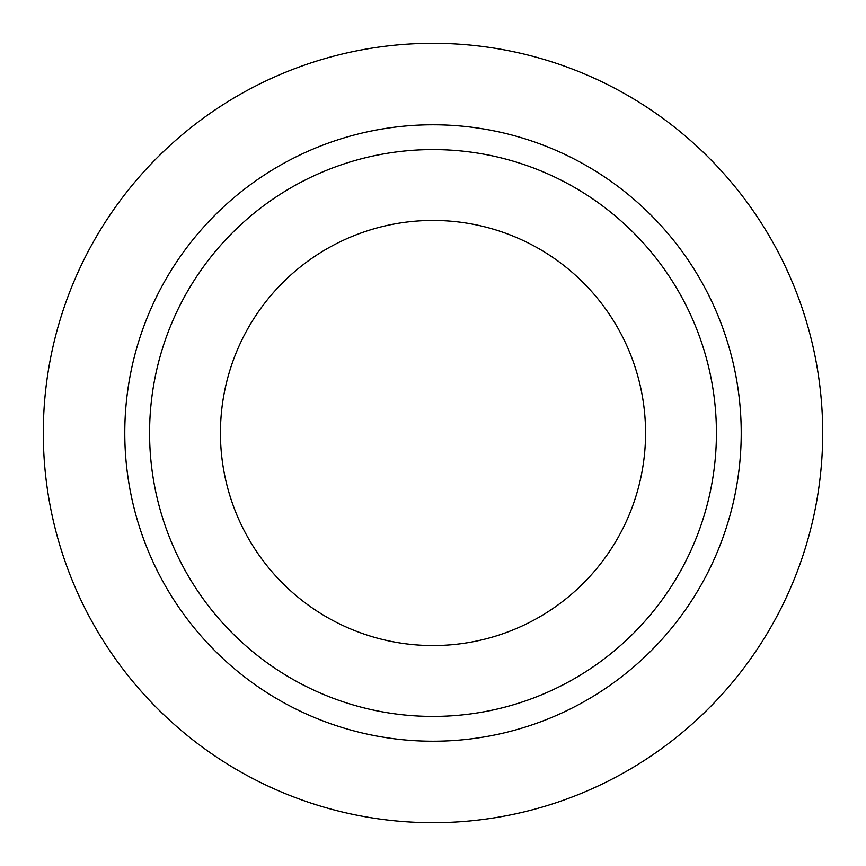 <?xml version="1.0" encoding="UTF-8"?>
<svg xmlns="http://www.w3.org/2000/svg" width="866" height="866" viewBox="0 0 866 866"><rect width="100%" height="100%" fill="white"/><g stroke="black" fill="none" stroke-linecap="round" stroke-linejoin="round"><path stroke-width="1.3" d="M220.44 433A212.56 212.56 0 0 0 433 645.56A212.56 212.56 0 0 0 645.56 433A212.56 212.56 0 0 0 433 220.44A212.56 212.56 0 0 0 220.44 433M716.42 433A283.42 283.42 0 0 0 433 149.58A283.42 283.42 0 0 0 149.58 433A283.42 283.42 0 0 0 433 716.42A283.42 283.42 0 0 0 716.42 433M822.7 433A389.7 389.7 0 0 0 433 43.3A389.7 389.7 0 0 0 43.3 433A389.7 389.7 0 0 0 433 822.7A389.7 389.7 0 0 0 822.7 433M741.22 433A308.22 308.22 0 0 1 433 741.22A308.22 308.22 0 0 1 124.78 433A308.22 308.22 0 0 1 433 124.78A308.22 308.22 0 0 1 741.22 433"/></g></svg>
